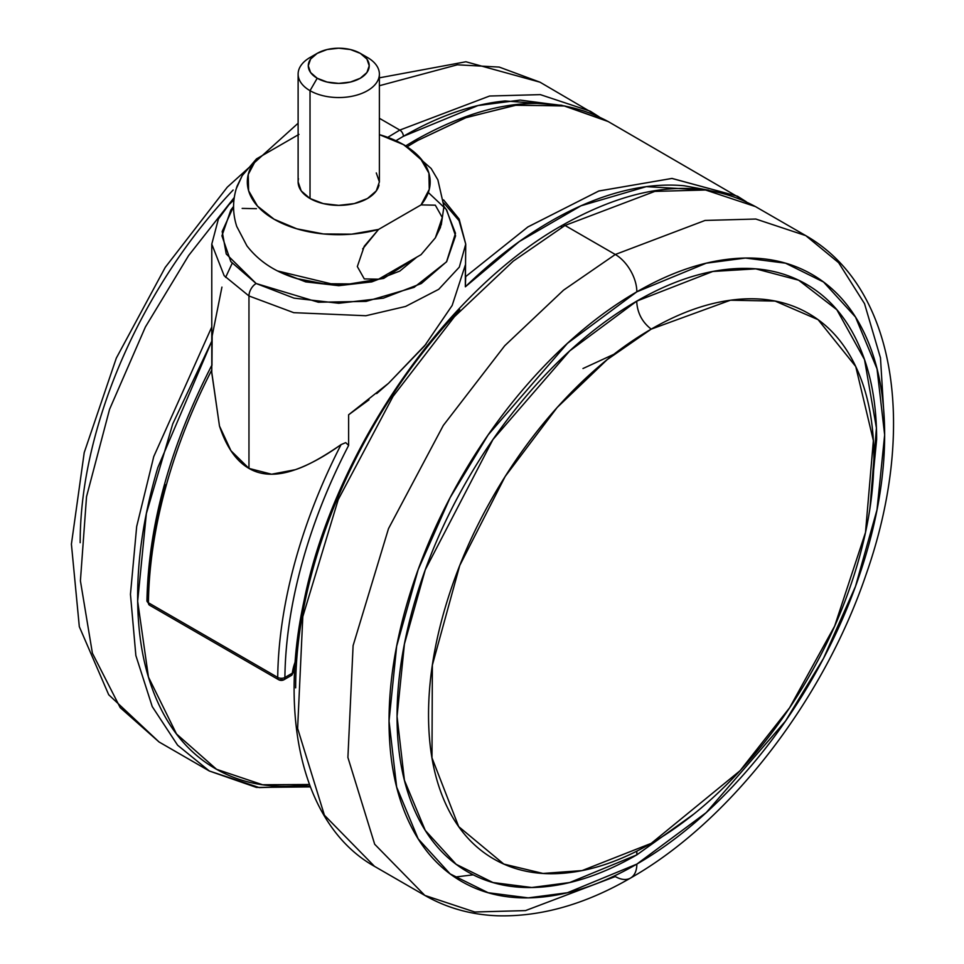 <?xml version="1.0" encoding="UTF-8"?>
<svg xmlns="http://www.w3.org/2000/svg" width="964" height="964" viewBox="0 0 964 964"><rect width="100%" height="100%" fill="white"/><g stroke="black" fill="none" stroke-linecap="round" stroke-linejoin="round"><path stroke-width="1.45" d="M149.384 605.103A3.627 2.097 0 0 0 149.456 605.139A5.085 2.928 -60 0 1 148.432 602.777L277.716 677.415A5.085 2.928 120 0 0 278.741 679.777A3.627 2.097 0 0 0 283.886 679.777A5.085 2.928 -120 0 0 284.898 677.475A5.085 2.892 -179.3 0 1 277.716 677.415A380.937 219.937 -60 0 1 341.087 444.597L345.714 442.633L348.631 445.416L348.631 414.773L368.983 399.843M211.779 369.995A380.937 219.937 120 0 0 148.432 602.777A5.085 2.892 -179.3 0 1 146.938 600.705A5.085 2.892 -179.3 0 1 148.432 598.68C148.842 562.59 154.529 524.621 165.483 484.759M293.695 672.053A5.085 2.47 -173.1 0 1 292.333 673.185A5.085 2.928 60 0 1 291.285 675.511A5.085 2.928 -120 0 0 292.333 673.185L284.898 677.475C285.32 641.385 291.007 603.416 301.949 563.554C312.902 523.681 328.459 484.314 348.631 445.416L348.631 414.773L388.54 383.286L426.124 344.04M295.237 661.678L292.333 673.185L284.898 677.475A5.085 2.928 60 0 1 283.886 679.777L278.861 679.849A5.085 2.928 -60 0 1 278.777 679.801L283.85 679.801A5.085 2.928 60 0 1 283.765 679.849L291.309 675.487A3.603 2.085 0 0 0 292.297 673.703M414.171 142.515A5.085 2.928 60 0 1 415.219 140.19A5.085 2.928 60 0 1 417.761 140.443L465.299 117.885L514.921 105.293L563.759 105.799L608.224 121.572L564.952 106.004L516.62 105.076L466.552 117.415L417.761 140.443A5.085 2.928 -120 0 0 415.219 140.19C489.375 98.424 553.71 92.219 608.224 121.572L746.232 201.741M428.317 192.523L446.187 209.345L455.49 233.276L446.525 261.847L414.086 287.368L366.091 301.395L318.361 302.238L256.147 283.512A10.158 5.868 120 0 0 248.965 295.96L293.743 312.673L365.91 315.734L405.579 306.456L438.728 289.308L459.322 267.124L465.733 244.121L459.322 267.124L438.728 289.308L405.579 306.456L365.91 315.734L293.743 312.673L248.965 295.96L248.965 468.408L271.595 474.216L295.285 469.697C307.167 465.829 322.446 457.466 341.087 444.597C324.808 456.273 309.54 464.648 295.285 469.697C277.03 476.156 261.581 475.722 248.965 468.408C236.168 461.045 226.335 446.91 219.479 426.016L211.779 372.393M376.683 393.601L388.54 383.286L424.473 346.052L452.164 305.455L465.347 264.98L465.347 286.802L465.733 244.121L459.141 219.069L443.548 199.861M443.814 202.946L459.069 220.684L465.733 244.121M452.164 305.455L465.347 264.98L465.347 286.802C489.363 263.534 514.029 243.964 539.37 228.107C564.699 212.237 589.679 200.693 614.297 193.499C638.915 186.293 662.184 183.714 684.115 185.763L708.817 190.233M465.708 276.584L527.79 227.01L598.716 191.041L671.896 178.436L737.52 196.222L672.065 178.436L598.945 190.956L527.947 226.902L465.708 276.584L465.347 286.802L519.319 241.542L580.991 205.802L646.278 186.655L708.661 190.209M221.937 287.103L212.164 335.99L211.96 365.404M232.131 263.389L225.612 277.403M233.963 199.861L228.878 204.778L218.394 219.021L211.779 244.121L211.779 372.923L219.479 426.016L230.986 450.766L248.965 468.408L248.965 295.96L224.166 275.716L211.779 244.121L224.166 275.716L248.965 295.96A10.158 5.868 -60 0 1 256.147 283.512L294.044 298.141L338.75 303.274L383.455 298.141L421.352 283.512L446.681 261.63L455.574 235.831L446.681 210.019L443.934 206.465M233.577 206.465L230.83 210.019L221.937 235.831L230.83 261.63L256.147 283.512L226.251 253.99L222.178 231.481L233.577 206.477M278.741 679.777A5.085 2.928 -60 0 1 277.716 677.415L148.432 602.777A5.085 2.928 120 0 0 149.456 605.139L146.938 600.717A5.085 2.892 0.7 0 0 148.432 602.777A380.937 219.937 -60 0 1 207.212 379.057M295.225 661.822A34.403 19.858 120 0 0 292.333 673.185A5.085 2.47 6.9 0 0 293.779 671.715L294.936 665.919M407.23 146.757A380.937 219.937 -60 0 1 417.761 140.443M149.396 605.103L278.777 679.801M348.631 445.416L345.714 442.633L341.087 444.597A380.937 219.937 120 0 0 277.716 677.415A5.085 2.892 0.7 0 0 284.898 677.475A375.852 216.996 -60 0 1 348.631 445.416M376.285 172.93L379.382 181.907L376.285 190.896L367.489 198.5L354.306 203.585L338.75 205.368L323.205 203.585L310.022 198.5L310.022 90.676L317.204 78.241A30.474 17.593 180 0 1 317.204 53.357A30.474 17.593 180 0 1 360.295 53.357A30.474 17.593 180 0 1 360.295 78.241A30.474 17.593 180 0 1 317.204 78.241L310.022 90.676A40.633 23.461 0 0 0 367.489 90.676A40.633 23.461 0 0 0 367.489 57.503L360.295 53.357L350.414 49.538L338.75 48.2L327.085 49.538L317.204 53.357L310.601 59.057L308.275 65.793L310.601 72.529L317.204 78.241L327.085 82.048L338.75 83.386L350.414 82.048L360.295 78.241L366.91 72.529L369.224 65.793L366.91 59.057L360.295 53.357L367.489 57.503A40.633 23.461 180 0 1 379.021 77.24A40.633 23.461 180 0 1 351.74 96.316A40.633 23.461 180 0 1 310.022 90.676L310.022 198.5A40.633 23.461 0 0 0 351.74 204.139A40.633 23.461 0 0 0 379.021 185.064M379.382 134.635A91.423 52.779 180 0 1 392.902 139.382A91.423 52.779 180 0 1 403.398 144.588A40.633 23.461 -60 0 1 404.856 145.347A40.633 23.461 120 0 0 403.398 144.588L379.382 134.635M381.575 277.451L413.725 258.894L381.575 277.451M277.692 270.992L338.93 285.681L383.708 278.391L416.846 257.087L399.807 271.077L371.791 281.886L338.75 285.681L305.709 281.886L277.692 270.992M362.681 248.905L378.563 229.432L421.051 204.898L429.257 189.354L428.896 173.11L419.991 157.71L403.398 144.588A91.423 52.779 180 0 1 421.051 204.898L435.318 205.175L442.271 217.527L440.415 227.492L435.354 237.855L421.051 254.665L378.563 279.199L364.284 278.909L357.331 266.558L364.272 246.218L378.563 229.432A91.423 52.779 180 0 1 274.101 219.238A91.423 52.779 180 0 1 256.448 158.927L248.242 174.472L248.604 190.715L257.509 206.115L274.101 219.238L296.828 228.817L323.518 233.963L351.643 234.168L378.563 229.432L421.051 204.898L435.318 205.175L442.271 217.527L435.354 237.855L421.051 254.665L378.563 279.199L351.643 283.934L323.518 283.717L296.828 278.584L281.331 272.752M298.117 134.876L256.448 158.927L242.169 175.701L237.096 186.112C232.529 199.512 232.408 212.972 236.746 226.456L246.905 245.832C256.484 258.207 268.884 267.594 284.115 273.993M298.491 178.762A40.633 23.461 0 0 0 310.022 198.5L301.214 190.896L298.117 181.907L298.117 74.083M282.753 273.402A91.423 52.779 0 0 0 378.563 279.199L364.284 278.909L357.331 266.558M298.948 134.394L256.448 158.927L242.169 175.701L236.228 188.763M242.157 208.405L256.448 208.694M317.204 53.357L310.022 57.503A40.633 23.461 0 0 0 310.022 90.676A40.633 23.461 180 0 1 298.491 70.938A40.633 23.461 180 0 1 314.119 55.43M309.42 784.491L262.57 784.744L216.563 769.308L176.508 733.978L148.456 677.077L137.659 601.211L146.359 513.583L172.737 423.919L211.779 341.172L157.855 467.504C144.371 512.884 137.635 555.927 137.635 596.62C137.635 637.312 144.371 672.571 157.855 702.382C171.351 732.194 190.547 754.294 215.466 768.682C240.398 783.069 269.137 788.648 301.696 785.419L309.42 784.503M395.939 140.72L403.398 136.298A5.085 2.928 -120 0 0 399.807 130.08L387.745 137.346L399.807 130.08L379.382 118.283L399.807 130.08L489.592 96.026L540.322 94.629L590.269 111.209L540.322 94.629L489.592 96.026L399.807 130.08A5.085 2.928 60 0 1 403.398 136.298L477.987 105.57L520.126 100.087L563.217 105.715M211.779 326.965L153.758 456.575L136.683 526.489L130.453 594.294L135.864 655.544L152.228 706.564L177.605 745.196L209.345 771.007L177.605 745.196L152.228 706.564L135.864 655.544L130.453 594.294L136.683 526.489L153.758 456.575L211.779 326.965M310.047 786.19L259.304 787.588L209.345 771.007L256.46 787.431L310.312 786.889M234.264 197.5L188.631 255.532L145.395 326.989L109.571 409.302L86.531 496.677L80.41 580.822L92.399 653.194L120.199 707.624L159.06 741.979L120.199 707.624L92.399 653.194L80.41 580.822L86.531 496.677L109.571 409.302L145.395 326.989L188.631 255.532L234.264 197.5M80.169 542.708C80.169 504.762 86.459 464.636 99.027 422.316C111.607 379.997 129.513 338.713 152.746 298.466C175.99 258.219 202.777 222.069 233.143 190.016M379.382 85.724L457.346 64.805L499.232 67.082L539.985 82.181L499.232 67.082L457.346 64.805L379.382 85.724M598.981 116.716L539.985 82.181L465.925 61.768L379.382 77.831M561.94 105.281L505.1 100.943C472.541 104.16 438.644 115.945 403.398 136.298L395.927 140.72M561.422 227.528A5.085 2.928 60 0 1 562.47 225.202A5.085 2.928 60 0 1 565.012 225.456L654.797 191.402L705.528 190.004L755.475 206.597L705.528 190.004L654.797 191.402L565.012 225.456L615.297 254.484L705.082 220.443L755.812 219.033L805.759 235.626L755.812 219.033L705.082 220.443L615.297 254.484A30.474 17.593 60 0 1 636.843 291.815L706.226 263.196L745.437 258.051L785.527 263.196L823.545 282.018L855.502 317.06L877.023 368.851L884.651 434.885L877.023 509.727L855.502 586.377L823.545 658.316L785.527 721.036L706.226 812.604L636.843 864.106A30.474 17.593 60 0 1 630.528 878.059A30.474 17.593 60 0 1 615.297 876.553L525.513 910.594L474.782 912.004L424.835 895.411L374.683 844.247L347.908 757.487L353.101 645.627L388.492 528.658L443.295 425.461L504.714 345.751L563.542 290.152L615.297 254.484L563.542 290.152L504.714 345.751L443.295 425.461L388.492 528.658L353.101 645.627L347.908 757.487L374.683 844.247L424.835 895.411C446.983 908.064 471.36 914.86 497.954 915.8C541.178 916.836 585.365 904.256 630.528 878.059A30.474 17.593 -120 0 0 636.843 864.106C669.703 845.139 701.31 819.629 731.676 787.576C762.042 755.523 788.829 719.373 812.074 679.126C835.306 638.879 853.212 597.596 865.793 555.288C878.361 512.969 884.651 472.83 884.651 434.885C884.651 396.939 878.361 364.067 865.793 336.279C853.212 308.48 835.306 287.875 812.074 274.451C788.829 261.039 762.042 255.834 731.676 258.846C701.31 261.847 669.703 272.836 636.843 291.815C603.982 310.782 572.375 336.291 542.009 368.344C511.655 400.397 484.856 436.547 461.611 476.794C438.379 517.041 420.473 558.325 407.893 600.632C395.324 642.952 389.034 683.09 389.034 721.036C389.034 758.981 395.324 791.854 407.893 819.641C420.473 847.44 438.379 868.046 461.611 881.47C484.856 894.881 511.655 900.087 542.009 897.074C572.375 894.074 603.982 883.084 636.843 864.106L567.459 892.724L528.248 897.87L488.158 892.724L450.14 873.902L418.183 838.861L396.662 787.07L389.034 721.036L396.662 646.193L418.183 569.543L450.14 497.605L488.158 434.885L567.459 343.317L636.843 291.815A30.474 17.593 -120 0 0 615.297 254.484L565.012 225.456L513.27 261.123L454.43 316.722L393.011 396.433L338.219 499.629L302.817 616.599L297.623 728.459L324.41 815.219L374.55 866.383L324.41 815.219L297.623 728.459L302.817 616.599L338.219 499.629L393.011 396.433L454.43 316.722L513.27 261.123L565.012 225.456A5.085 2.928 -120 0 0 562.47 225.202C636.626 183.437 700.961 177.231 755.475 206.597L805.759 235.626C898.195 288.429 916.463 431.667 866.046 574.604C823.449 700.286 730.025 821.557 630.528 878.059M884.434 422.738L880.481 357.885L864.527 303.672L838.644 262.702L805.759 235.626M692.983 814.737L636.843 854.851A22.353 12.906 -120 0 1 636.891 851.116L636.843 854.851L569.7 882.53L531.767 887.507L492.966 882.53L456.177 864.322L425.269 830.414L404.434 780.298L397.048 716.397L404.434 643.988L425.269 569.808L492.966 439.512L569.7 350.908L636.843 301.069L712.806 271.474L755.764 268.86L798.65 280.199L836.836 309.733L864.515 359.62L876.421 427.944L869.974 508.185M693.827 814.062L636.843 854.851C605.043 873.203 574.46 883.843 545.082 886.747C515.704 889.664 489.772 884.627 467.287 871.637C444.802 858.659 427.474 838.716 415.303 811.821C403.133 784.925 397.048 753.113 397.048 716.397C397.048 679.68 403.133 640.855 415.303 599.897C427.474 558.951 444.802 519.006 467.287 480.06C489.772 441.114 515.704 406.145 545.082 375.129C574.46 344.112 605.043 319.433 636.843 301.069L636.782 302.624C637.686 313.553 642.494 322.386 651.206 329.134C642.494 322.386 637.686 313.553 636.782 302.624A22.353 12.906 60 0 1 636.843 301.069C668.642 282.717 699.225 272.077 728.603 269.173C757.981 266.257 783.913 271.294 806.398 284.284C828.883 297.261 846.211 317.204 858.382 344.1C870.552 370.995 876.638 402.795 876.638 439.524L869.805 509.245M651.206 329.134L607.236 359.584L557.156 407.495L505.172 476.469L459.744 565.507L432.366 665.1L431.98 757.837L458.707 826.63L503.798 864.069L543.009 873.444L582.099 870.576L651.206 843.367C680.741 826.329 709.143 803.398 736.424 774.598C763.705 745.811 787.781 713.324 808.663 677.162C829.546 641 845.633 603.898 856.936 565.88C868.227 527.85 873.878 491.797 873.878 457.695C873.878 423.594 868.227 394.059 856.936 369.092C845.633 344.112 829.546 325.591 808.663 313.541C787.781 301.479 763.705 296.804 736.424 299.515C709.143 302.214 680.741 312.083 651.206 329.134C621.684 346.184 593.282 369.104 566.001 397.903C538.719 426.703 514.631 459.177 493.761 495.351C472.878 531.513 456.791 568.603 445.488 606.633C434.186 644.651 428.534 680.717 428.534 714.806C428.534 748.908 434.186 778.442 445.488 803.422C456.791 828.401 472.878 846.91 493.761 858.972C514.631 871.022 538.719 875.698 566.001 872.998C593.282 870.299 621.684 860.418 651.206 843.367L740.063 770.718L789.612 707.769L834.655 626.082L865.503 532.405L873.372 440.62L855.731 366.501L818.099 319.674L775.116 301.081L730.459 300.214L651.206 329.134M454.622 877.095L473.216 874.83M295.659 687.85C295.659 647.157 302.395 604.115 315.879 558.734C329.375 513.354 348.57 469.082 373.49 425.919C398.421 382.756 427.16 343.979 459.72 309.613M582.967 368.537L613.839 354.306M291.273 675.511L293.791 671.667M746.293 201.765L737.52 196.222M415.219 140.19L405.748 145.853M212.032 364.826C170.218 446.103 148.516 524.717 146.938 600.692M360.295 53.357L367.489 57.503M379.382 74.083L379.382 181.907M396.035 140.768L404.711 145.251L431.161 168.507L437.861 179.834L443.934 206.477L441.271 224.829M209.345 771.007L159.06 741.979L108.703 694.743L79.313 626.684L71.408 544.142L84.217 452.586L116.307 358.126L165.193 267.45L227.263 187.185L298.117 123.235M599.042 116.752L590.269 111.209M562.47 225.202C444.741 291.056 333.604 452.863 303.961 601.211C277.692 721.867 304.829 827.365 374.55 866.383L424.835 895.411"/></g></svg>

